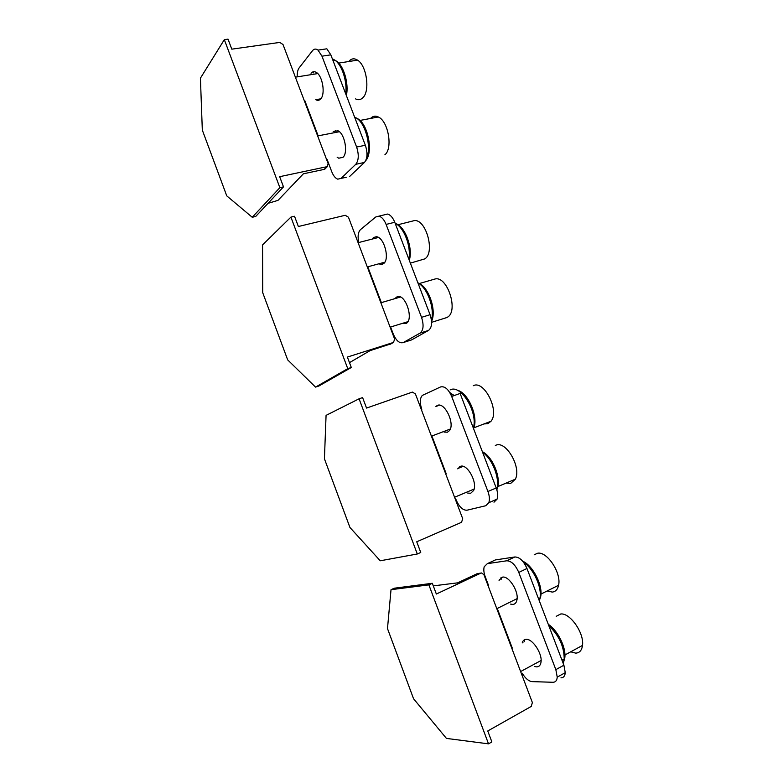 <?xml version="1.0" encoding="UTF-8"?>
<svg xmlns="http://www.w3.org/2000/svg" width="783" height="783" viewBox="0 0 783 783"><rect width="100%" height="100%" fill="white"/><g stroke="black" fill="none" stroke-linecap="round" stroke-linejoin="round"><path stroke-width="1.17" d="M359.074 398.801L326.071 415.372L324.426 458.799L349.932 527.468L380.244 560.785L417.3 553.992L420.745 552.465L416.732 541.777L461.53 522.31L462.724 518.767L415.411 393.918L412.396 392.087L366.542 408.08L362.598 397.588L359.074 398.801L417.3 553.992M279.864 187.666L224.329 39.649L200.419 78.173L202.317 130.086L226.747 195.858L252.243 217.263L279.864 187.666L283.495 186.883L255.698 216.47L252.243 217.263M224.329 39.649L228.029 39.15L231.788 49.163L279.756 42.419L283.015 44.523L328.194 163.764L326.844 166.72L279.668 176.684L283.495 186.883M325.444 168.531L324.211 169.382L303.364 173.806L278.004 200.36L268.04 203.335M347.76 368.656L290.914 217.106L262.55 244.913L262.716 292.676L287.674 359.877L315.539 387.105L347.76 368.656L351.303 367.501L318.916 385.999L315.539 387.105M290.914 217.106L294.525 216.265L298.372 226.512L345.225 215.276L348.455 217.224L394.681 339.215L393.428 342.455L347.388 357.068L351.303 367.501M391.109 343.786L370.046 350.657L349.482 362.637M391.02 589.687L394.299 588.199L432.314 583.286L428.878 584.872L391.02 589.687L387.487 628.563L413.561 698.759L446.437 738.408L488.523 743.85L491.871 741.932L487.76 730.979L531.265 706.423L532.371 702.566L483.943 574.761L481.623 572.97L480.791 573.166L436.346 594.033L432.314 583.286M428.878 584.872L488.523 743.85M433.293 585.88L457.595 582.855L477.239 573.645L481.124 573.039M431.443 320.218C434.927 308.492 427.371 287.674 417.926 282.947M408.843 259.144C411.408 246.684 403.969 227.256 395.161 223.321M378.786 263.822L381.331 264.458L383.416 263.714C390.218 259.692 384.13 236.691 376.241 236.73L373.481 237.572L372.179 239.089M401.973 323.506L406.123 323.467C414.041 319.679 405.643 293.879 397.373 296.581L394.563 298.744M384.482 214.806L387.516 214.062C390.414 214.787 392.821 217.517 394.759 222.264L386.107 224.427C384.169 219.661 381.771 216.911 378.894 216.167L375.811 216.96L360.552 229.556C358.085 232.101 357.498 236.417 358.78 242.524M367.785 266.807L381.36 302.62M390.6 327.01L393.242 333.979C396.178 340.752 399.506 343.61 403.235 342.572L420.04 333.127C423.495 330.289 423.985 325.033 421.528 317.34L430.063 314.707L394.759 222.264M410.556 340.243L403.402 342.494M386.107 224.427L421.528 317.34M420.04 333.127L428.497 330.446L411.692 339.842M428.497 330.446C431.981 327.607 432.5 322.361 430.063 314.707M366.336 159.076C372.042 147.733 365.495 122.158 355.648 117.646L354.63 117.166M345.734 93.882C347.388 81.618 342.005 64.852 334.879 60.144L332.354 58.823M320.805 98.815L315.745 99.686C317.644 100.753 319.307 100.478 320.756 98.864C325.493 94.117 322.684 76.245 316.557 72.565C314.443 71.194 312.603 71.429 311.037 73.289M337.17 157.266L338.755 158.205L342.983 157.334C348.308 152.851 344.735 133.599 337.992 130.761L333.186 131.554M317.996 50.112L326.844 48.81L330.827 54.839L321.97 56.18L317.996 50.112C315.901 48.585 314.071 48.771 312.505 50.67L299.184 67.818C297.746 69.795 297.09 72.77 297.217 76.724M304.724 100.41L318.104 135.723M327.069 159.36L331.747 171.702C333.372 175.793 335.378 178.279 337.757 179.17L341.124 178.358L355.766 164.303C358.771 160.437 359.054 154.691 356.617 147.047L365.358 145.266L330.827 54.839M346.213 177.31L341.124 178.358M321.97 56.18L356.617 147.047M355.766 164.303L364.428 162.463L349.609 176.498M364.428 162.463C367.481 158.597 367.785 152.871 365.358 145.266M496.706 489.375C500.22 478.99 492.546 458.867 482.631 452.388M473.343 428.066C478.256 412.25 460.707 383.817 450.117 389.914M444.098 432.079L447.445 432.196L449.403 430.679C455.354 423.877 444.538 401.493 437.296 405.477L435.896 406.455L439.4 405.193M467.745 493.075L470.661 493.28L473.607 490.54C477.826 482.7 467.236 463.409 460.424 466.345L457.732 468.841M493.985 502.197L497.068 499.143C498.105 496.109 497.822 492.39 496.216 487.975L460.12 393.438L451.693 396.462C448.414 389.102 444.695 385.941 440.535 386.959L422.35 395.395C419.825 398.293 419.639 402.932 421.792 409.323M432.128 436.601L446.114 473.509M455.481 498.213L456.068 499.76C459.181 506.924 462.841 510.399 467.03 510.203L485.763 505.74L488.807 502.696C489.825 499.652 489.532 495.923 487.926 491.489L496.216 487.975M451.693 396.462L487.926 491.489M563.192 663.377L564.2 658.992C564.132 646.484 558.993 635.356 548.785 625.627M539.281 600.757L539.967 598.143C542.179 587.416 533.468 568.507 523.504 562.243M510.604 604.104L512.914 604.437C515.038 604.202 516.389 602.704 516.956 599.935C518.963 591.488 508.891 575.691 502.529 577.12L499.016 580.262M534.593 666.48L536.649 666.881C539.184 666.822 540.652 665.11 541.063 661.772C542.267 653.306 532.44 638.615 526.176 639.349C524.189 639.457 522.878 640.641 522.222 642.912M506.718 560.794L514.871 556.967C519.54 557.046 523.573 560.892 526.969 568.497L518.777 572.422C515.38 564.778 511.358 560.902 506.718 560.794L487.32 563.672L484.217 566.745C483.454 569.466 483.796 572.794 485.245 576.748L488.484 585.302M514.871 556.967L495.336 559.943L493.564 560.765M497.988 610.368L512.288 648.118M522.183 673.204C525.364 678.401 528.662 681.21 532.078 681.621L552.974 682.277C555.529 682.247 556.948 680.535 557.232 677.129L555.842 669.641L563.897 665.207L526.969 568.497M518.777 572.422L555.842 669.641M560.961 677.824C563.535 677.784 564.974 676.062 565.267 672.666L563.897 665.207M348.778 61.524L349.032 61.201C351.489 58.451 354.337 58.099 357.567 60.144C366.659 65.508 370.232 90.897 362.969 97.601C360.797 99.823 358.35 100.263 355.609 98.903M495.316 445.439L496.04 445.145C506.19 440.623 521.664 467.608 515.341 479.186L510.692 483.424L506.053 483.111M473.284 385.725C484.109 379.706 499.877 411.075 491 421.264L487.829 423.701L484.031 423.926M433.909 279.325L434.927 279.032C447.475 275.362 459.083 311.957 447.113 317.36L445.321 318.035M410.84 221.491L414.931 220.463C426.794 220.571 435.054 253.193 424.729 258.909L410.361 263.137M370.565 118.439L370.839 118.145C372.992 116.021 375.488 115.63 378.306 116.97C388.358 121.15 393.007 148.486 384.874 154.819M534.212 554.804L537.441 553.278C546.896 550.899 561.626 572.931 558.573 585.263C557.672 589.413 555.587 591.684 552.299 592.085L547.131 590.979M556.224 616.309L560.687 613.999C569.965 612.6 584.363 633.085 582.503 645.398C581.828 650.37 579.557 652.944 575.671 653.12L570.719 651.808M336.113 61.133L336.484 61.074C343.825 65.821 349.012 83.947 346.38 95.565M357.107 118.576L357.293 118.536C367.883 123.234 373.599 152.225 365.73 160.632M395.728 223.625C405.105 226.336 413.238 248.289 409.274 260.279M417.897 282.869C428.252 285.824 436.963 310.342 431.56 321.333M457.164 390.247C468.087 392.224 478.873 417.359 473.549 428.614M482.367 451.703C493.045 456.704 501.913 479.558 496.951 489.424L496.745 489.502M522.643 561.176C532.802 565.365 543.099 585.439 540.681 596.597L539.379 600.502M548.276 624.315C557.565 630.256 566.089 647.159 564.866 657.417L563.613 662.173M324.211 169.382L326.844 166.72M390.384 344.187L393.409 342.465L390.404 344.187M477.239 573.645L480.791 573.166M313.738 71.693L313.572 72.878M335.339 130.291L335.232 131.153M454.16 395.581L452.643 394.397M454.052 395.611L449.716 392.44M459.66 466.678L459.709 467.754M495.336 559.943L487.32 563.672M501.003 577.639L501.208 579.214M499.417 579.361L499.525 580.017M524.277 639.877L524.59 641.678M522.741 641.571L522.946 642.54M324.857 169.118L327.49 166.466M382.897 264.037L381.331 264.458M387.516 214.062L378.894 216.167M411.525 339.93L403.235 342.572M342.993 157.324L338.755 158.205M334.879 60.144L332.971 60.438M355.648 117.646L354.865 117.793M463.135 466.374L457.928 468.469M497.068 499.143L488.807 502.696M453.866 395.679L450.108 393.095M565.267 672.666L557.232 677.129M539.967 598.143L538.557 598.858M564.2 658.992L561.988 660.206M295.387 77.165L317.751 73.582M338.736 63.09L357.567 60.144M454.561 497.244L474.116 489.062M497.851 486.576L515.341 479.186M431.423 436.17L450.294 429.035M473.852 427.821L491 421.264M380.871 302.767L400.465 297.021M390.12 327.157L407.845 321.696M419.365 283.524L434.927 279.032M431.609 322.322L446.486 317.673M358.105 242.691L378.453 237.474M367.296 266.934L384.796 262.197M397.96 224.741L414.931 220.463M317.653 135.929L339.401 131.72M359.935 120.455L378.306 116.97M496.794 608.685L517.113 598.623M540.955 594.072L558.573 585.263M520.617 671.56L541.122 660.49M564.944 654.96L582.503 645.398M540.143 596.861L540.681 596.597M564.269 657.749L564.866 657.417"/></g></svg>
